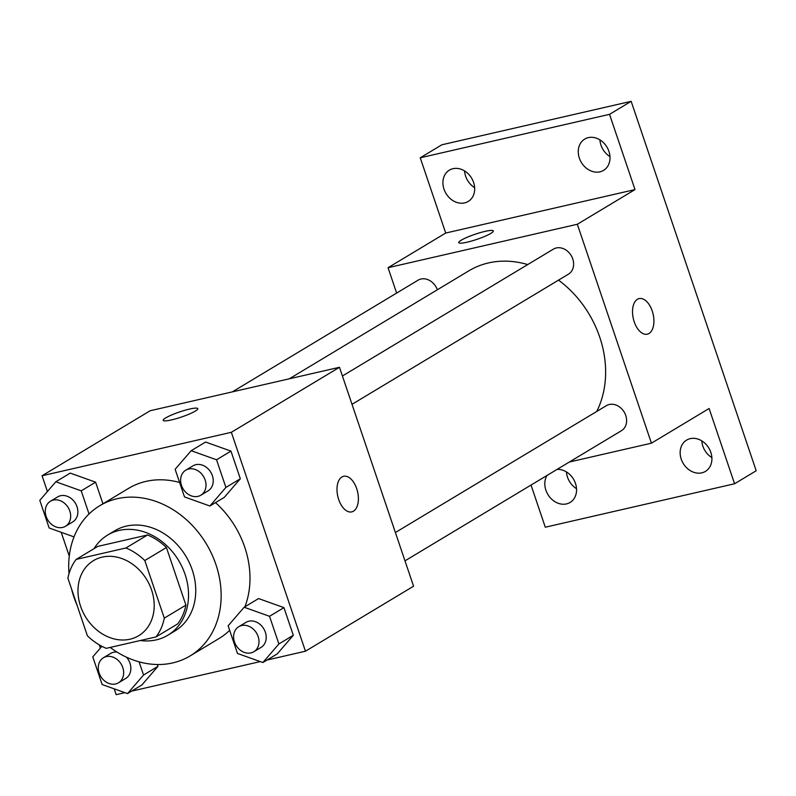 <?xml version="1.0" encoding="UTF-8"?>
<svg xmlns="http://www.w3.org/2000/svg" width="796" height="796" viewBox="0 0 796 796"><rect width="100%" height="100%" fill="white"/><g stroke="black" fill="none" stroke-linecap="round" stroke-linejoin="round"><path stroke-width="1.19" d="M102.206 557.11A43.82 35.83 59 0 1 149.479 584.742A43.82 35.83 59 0 1 138.683 635.715A43.82 35.83 59 0 1 85.391 616.621A43.82 35.83 59 0 1 93.52 560.603A43.82 35.83 59 0 1 102.206 557.11M67.899 578.185L87.391 635.785A56.556 46.238 59 0 0 106.246 648.342L156.046 636.909A56.556 46.238 59 0 0 164.294 618.134L144.802 560.533A56.556 46.238 59 0 0 125.947 547.976L76.147 559.409A56.556 46.238 59 0 0 67.899 578.185M164.294 618.134L185.916 605.129L166.424 547.529L144.802 560.533M125.947 547.976L147.568 534.972L97.769 546.404L76.147 559.409M147.568 534.972A56.556 46.238 59 0 1 166.424 547.529M185.916 605.129A56.556 46.238 59 0 1 177.677 623.905L156.046 636.909M140.345 640.511A58.426 47.77 -121 0 0 167.827 635.228A58.426 47.77 -121 0 0 185.04 574.294A58.426 47.77 -121 0 0 107.609 535.081A58.426 47.77 -121 0 0 94.028 548.653M107.609 535.081L114.823 530.743A58.426 47.77 59 0 1 126.405 526.096A58.426 47.77 59 0 1 192.254 569.956A58.426 47.77 59 0 1 175.04 630.89L167.827 635.228M69.013 573.627A87.64 71.66 59 0 1 99.769 505.709A87.64 71.66 59 0 1 117.141 498.724A87.64 71.66 59 0 1 211.696 553.986A87.64 71.66 59 0 1 190.095 655.934A87.64 71.66 59 0 1 110.196 647.437M76.983 605.01A87.64 71.66 59 0 1 71.58 589.06M99.769 505.709L128.594 488.376A87.64 71.66 59 0 1 145.976 481.391A87.64 71.66 59 0 1 179.607 482.475M215.497 502.624A87.64 71.66 59 0 1 244.939 606.761M229.656 630.323A87.64 71.66 59 0 1 218.92 638.591L190.095 655.934M262.869 662.531L277.277 653.864L293.306 635.288L283.943 607.637L258.561 598.562L244.153 607.239L228.124 625.815L237.487 653.456L262.869 662.531L278.889 643.954L269.536 616.303L244.153 607.239M101.898 646.312L92.784 656.879L102.137 684.53L127.519 693.595L141.937 684.928L157.966 666.351L157.339 664.511L157.966 666.351L143.549 675.018L139.081 661.834M114.186 688.829L116.166 694.669L124.902 692.659M131.658 691.117L260.252 661.595M266.998 660.043L305.455 651.218L231.357 432.298L42.069 475.749L47.412 491.53M61.212 532.305L69.272 556.125M99.311 644.889L100.386 648.053M209.885 506.007L224.303 497.341L240.322 478.764L230.969 451.113L205.587 442.039L191.169 450.705L175.14 469.282L184.503 496.933L209.885 506.007L225.905 487.431L216.552 459.78L191.169 450.705M89.043 513.977L81.212 490.843L95.619 482.177L102.943 503.798L95.619 482.177L70.237 473.103L55.819 481.769L39.8 500.346L49.163 527.997L74.008 536.882M305.455 651.218L413.572 586.204L339.474 367.284L231.357 432.298M341.902 476.983A18.258 10.159 -102.9 0 1 343.613 476.287A18.258 10.159 -102.9 0 1 357.593 491.809A18.258 10.159 -102.9 0 1 351.782 511.878A18.258 10.159 -102.9 0 1 338.2 497.948A18.258 10.159 -102.9 0 1 341.902 476.983M339.474 367.284L150.185 410.736L42.069 475.749M163.21 420.358A18.258 2.716 161.3 0 1 171.667 414.965A18.258 2.716 161.3 0 1 189.518 409.084A18.258 2.716 161.3 0 1 197.806 408.647A18.258 2.716 161.3 0 1 181.379 417.064A18.258 2.716 161.3 0 1 163.21 420.348A18.258 2.716 161.3 0 1 171.647 414.965A18.258 2.716 161.3 0 1 189.518 409.074A18.258 2.716 161.3 0 1 197.806 408.647M343.603 476.287A18.258 10.159 -102.9 0 1 357.583 491.819A18.258 10.159 -102.9 0 1 351.772 511.878M289.256 378.816L468.864 270.819A98.744 80.734 59 0 1 488.436 262.949A98.744 80.734 59 0 1 527.718 264.57M558.533 280.132A98.744 80.734 59 0 1 596.751 411.442M437.332 289.774A14.607 11.94 -121 0 0 418.059 280.192L232.303 391.891M395.403 532.514L606.383 405.661A14.607 11.94 59 0 1 609.278 404.497A14.607 11.94 59 0 1 625.039 413.701A14.607 11.94 59 0 1 621.437 430.696L404.995 560.842M342.419 375.991L553.399 249.128A14.607 11.94 59 0 1 556.295 247.964A14.607 11.94 59 0 1 572.055 257.178A14.607 11.94 59 0 1 568.453 274.162L352.011 404.318M569.319 462.028L651.436 443.183L577.339 224.263L388.05 267.705L396.637 293.077M577.339 224.263L635.009 189.587L609.537 114.335L631.158 101.331L756.2 470.754L734.579 483.759L709.107 408.507L651.436 443.183M637.437 299.276A18.258 10.159 -102.9 0 1 639.138 298.59A18.258 10.159 -102.9 0 1 653.118 314.112A18.258 10.159 -102.9 0 1 647.307 334.181A18.258 10.159 -102.9 0 1 633.725 320.241A18.258 10.159 -102.9 0 1 637.437 299.276M631.158 101.331L441.87 144.782L420.238 157.787L445.71 233.039L388.05 267.705M531.022 485.062L545.29 527.211L734.579 483.759M635.009 189.587L445.71 233.039M458.745 242.651A18.258 2.716 161.3 0 1 467.192 237.268A18.258 2.716 161.3 0 1 485.053 231.387A18.258 2.716 161.3 0 1 493.331 230.939A18.258 2.716 161.3 0 1 476.904 239.367A18.258 2.716 161.3 0 1 458.745 242.651A18.258 2.716 161.3 0 1 467.182 237.258A18.258 2.716 161.3 0 1 485.043 231.377A18.258 2.716 161.3 0 1 493.331 230.949M639.128 298.59A18.258 10.159 -102.9 0 1 653.108 314.112A18.258 10.159 -102.9 0 1 647.297 334.181M681.237 459.143A18.258 14.925 59 0 1 686.62 440.098A18.258 14.925 59 0 1 708.818 448.048A18.258 14.925 59 0 1 705.435 471.391A18.258 14.925 59 0 1 681.237 459.143M557.071 469.401A18.258 14.925 59 0 1 575.1 482.416A18.258 14.925 59 0 1 570.095 502.455A18.258 14.925 59 0 1 545.897 490.207A18.258 14.925 59 0 1 547.001 475.451M579.349 158.125A18.258 14.925 59 0 1 584.732 139.081A18.258 14.925 59 0 1 606.93 147.041A18.258 14.925 59 0 1 603.547 170.384A18.258 14.925 59 0 1 579.349 158.125M444.009 189.189A18.258 14.925 59 0 1 449.382 170.145A18.258 14.925 59 0 1 471.59 178.105A18.258 14.925 59 0 1 468.207 201.448A18.258 14.925 59 0 1 444.009 189.189M609.537 114.335L420.238 157.787M566.463 471.948A18.258 14.925 -121 0 0 567.518 477.202A18.258 14.925 -121 0 0 576.523 488.674M464.575 170.931A18.258 14.925 -121 0 0 465.63 176.185A18.258 14.925 -121 0 0 474.635 187.657M599.915 139.867A18.258 14.925 -121 0 0 600.97 145.121A18.258 14.925 -121 0 0 609.975 156.593M701.803 440.875A18.258 14.925 -121 0 0 702.858 446.138A18.258 14.925 -121 0 0 711.863 457.61M81.212 490.843L55.819 481.769M50.447 501.241L57.66 496.903A14.607 11.94 59 0 1 60.556 495.739A14.607 11.94 59 0 1 76.307 504.953A14.607 11.94 59 0 1 72.715 521.937L65.501 526.275A14.607 11.94 59 0 1 47.74 519.907A14.607 11.94 59 0 1 50.447 501.241A14.607 11.94 59 0 1 53.342 500.077A14.607 11.94 59 0 1 69.103 509.281A14.607 11.94 59 0 1 65.501 526.275M95.619 482.177L70.237 473.103M127.519 693.595L143.549 675.018M103.43 657.765A14.607 11.94 59 0 1 106.326 656.601A14.607 11.94 59 0 1 122.087 665.814A14.607 11.94 59 0 1 118.485 682.799A14.607 11.94 59 0 1 100.724 676.441A14.607 11.94 59 0 1 103.43 657.765L110.634 653.426A14.607 11.94 59 0 1 113.529 652.262A14.607 11.94 59 0 1 116.962 652.043M126.494 657.197A14.607 11.94 59 0 1 125.688 678.471L118.485 682.799M141.937 684.928L157.966 666.351M185.786 470.177L193 465.839A14.607 11.94 59 0 1 195.896 464.675A14.607 11.94 59 0 1 211.656 473.889A14.607 11.94 59 0 1 208.054 490.873L200.841 495.212A14.607 11.94 59 0 1 183.08 488.844A14.607 11.94 59 0 1 185.786 470.177A14.607 11.94 59 0 1 188.682 469.013A14.607 11.94 59 0 1 204.443 478.217A14.607 11.94 59 0 1 200.841 495.212M224.303 497.341L240.322 478.764L225.905 487.431M240.322 478.764L230.969 451.113L216.552 459.78M230.969 451.113L205.587 442.039M238.77 626.701L245.984 622.363A14.607 11.94 59 0 1 248.879 621.198A14.607 11.94 59 0 1 264.63 630.412A14.607 11.94 59 0 1 261.038 647.407L253.825 651.735A14.607 11.94 59 0 1 236.064 645.377A14.607 11.94 59 0 1 238.77 626.701A14.607 11.94 59 0 1 241.666 625.537A14.607 11.94 59 0 1 257.426 634.74A14.607 11.94 59 0 1 253.825 651.735M277.277 653.864L293.306 635.288L278.889 643.954M293.306 635.288L283.943 607.637L269.536 616.303M283.943 607.637L258.561 598.562"/></g></svg>
